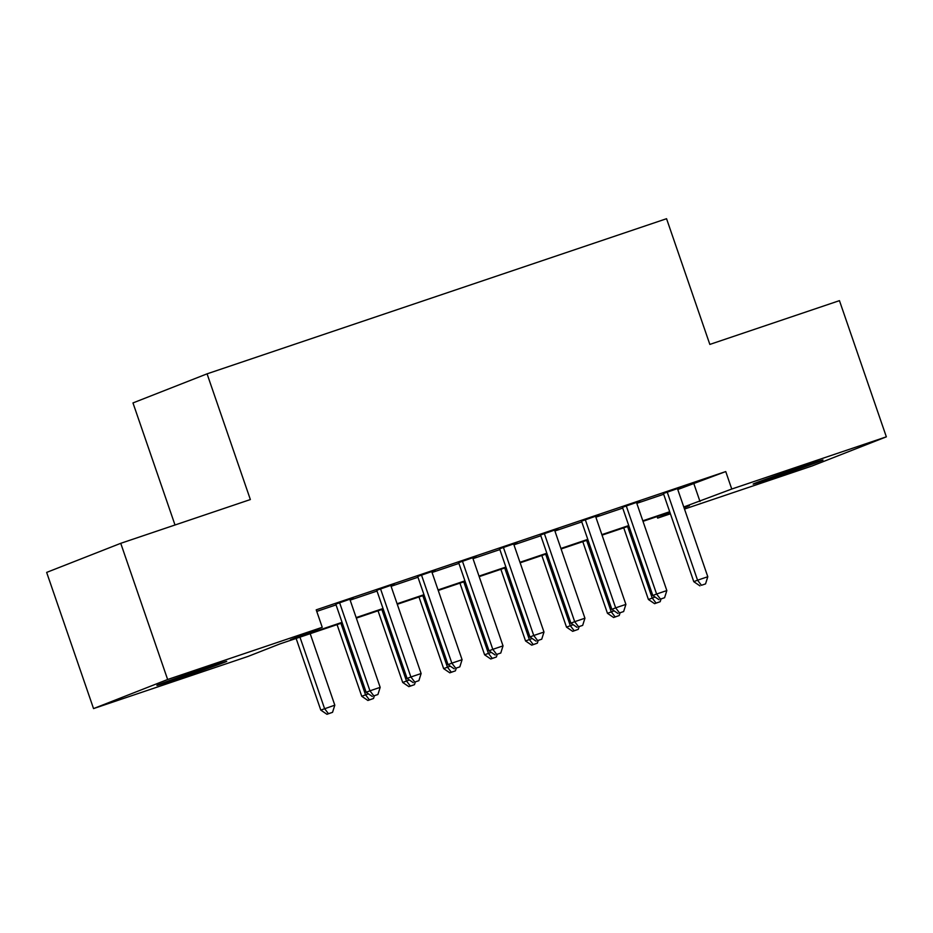 <?xml version="1.0" encoding="UTF-8"?>
<svg xmlns="http://www.w3.org/2000/svg" width="933" height="933" viewBox="0 0 933 933"><rect width="100%" height="100%" fill="white"/><g stroke="black" fill="none" stroke-linecap="round" stroke-linejoin="round"><path stroke-width="1.4" d="M203.907 668.623A36.935 0.595 -19 0 1 226.731 661.345A36.935 0.595 -19 0 1 179.719 678.116A36.935 0.595 -19 0 1 156.884 685.393A36.935 0.595 -19 0 1 203.907 668.623M800.176 467.305A36.935 0.595 -19 0 1 822.999 460.027A36.935 0.595 -19 0 1 775.988 476.798A36.935 0.595 -19 0 1 753.153 484.075A36.935 0.595 -19 0 1 800.176 467.305M342.248 622.871L279.888 643.922L248.143 656.389L93.545 708.59L167.637 679.504L322.235 627.303L290.478 639.77L342.073 622.346M167.637 679.504L120.742 543.321L46.65 572.407L93.545 708.59M175.007 524.987L132.976 402.928L207.068 373.841L666.559 218.707L709.838 344.417L839.455 300.648L886.35 436.831L812.258 465.917L684.495 509.056M670.407 513.815L657.66 518.118L670.197 513.197M657.124 516.555L657.66 518.118M677.766 489.522L725.746 471.573L316.217 609.844L322.235 627.303M725.746 471.573L731.752 489.032L886.35 436.831M120.742 543.321L250.359 499.552L207.068 373.841M684.041 507.762L689.417 505.651L683.947 507.494M669.871 512.252L643 521.325M628.912 526.084L602.053 535.145M587.965 539.904L561.095 548.977M547.018 553.736L520.148 562.809M506.059 567.556L479.189 576.629M465.112 581.387L438.242 590.461M424.153 595.219L397.283 604.281M383.206 609.039L356.336 618.112M683.772 506.981L731.752 489.032M356.149 617.588L383.02 608.514M397.108 603.768L423.979 594.694M438.055 589.936L464.926 580.862M479.014 576.116L505.884 567.042M519.961 562.284L546.831 553.211M560.92 548.452L587.79 539.379M601.867 534.632L628.737 525.559M642.825 520.801L669.696 511.727M693.989 484.04L699.995 501.499M316.754 611.407L336.055 604.887M350.143 600.129L377.014 591.056M391.09 586.309L417.961 577.235M432.049 572.477L458.919 563.404M472.996 558.657L499.866 549.584M513.955 544.825L540.825 535.752M554.902 530.994L581.772 521.92M595.86 517.174L622.731 508.1M636.807 503.342L663.678 494.268M353.141 598.065L335.798 604.129M353.199 598.251L349.875 599.371M394.088 584.233L376.745 590.297M394.158 584.42L390.834 585.539M435.046 570.413L417.704 576.466M435.105 570.599L431.781 571.719M475.993 556.581L458.651 562.646M476.063 556.768L472.739 557.887M516.952 542.749L499.61 548.814M517.01 542.936L513.686 544.067M557.899 528.929L540.557 534.994M557.969 529.116L554.645 530.236M598.858 515.098L581.516 521.162M598.916 515.284L595.592 516.404M639.805 501.278L622.463 507.33M639.863 501.464L636.551 502.584M680.752 487.446L663.421 493.51M680.822 487.632L677.498 488.752M663.351 493.324L693.779 581.679L697.557 580.198L667.2 492.029M701.453 585.283L705.546 583.895L701.453 585.283L697.557 580.198L707.797 576.734L677.44 488.565M705.546 583.895L707.797 576.734M693.779 581.679L699.937 585.866M623.734 527.821L648.412 599.487L655.071 597.027M627.582 526.527L652.19 598.006L656.086 603.08L654.569 603.674L660.179 601.703L656.086 603.08M654.569 603.674L648.412 599.487M661.03 599.009L660.179 601.703M622.404 507.144L652.82 595.511L656.599 594.018L626.241 505.849M660.494 599.103L664.588 597.726L660.494 599.103L656.599 594.018L666.838 590.566L636.481 502.397M664.588 597.726L666.838 590.566M652.82 595.511L658.978 599.697M581.446 520.976L611.873 609.331L615.652 607.85L585.294 519.681M619.547 612.934L623.641 611.547L619.547 612.934L615.652 607.85L625.891 604.397L595.534 516.217M623.641 611.547L625.891 604.397M611.873 609.331L618.031 613.529M582.787 541.653L607.465 613.319L614.112 610.858M586.635 540.359L611.243 611.826L615.127 616.911L613.622 617.506L619.232 615.535L615.127 616.911M613.622 617.506L607.465 613.319M620.072 612.829L619.232 615.535M541.828 555.485L566.506 627.139L573.165 624.69M545.677 554.179L570.285 625.658L574.18 630.743L572.664 631.338L578.273 629.355L574.18 630.743M572.664 631.338L566.506 627.139M579.125 626.661L578.273 629.355M540.499 534.807L570.914 623.162L574.693 621.681L544.336 533.501M578.588 626.754L582.682 625.378L578.588 626.754L574.693 621.681L584.933 618.217L554.575 530.049M582.682 625.378L584.933 618.217M570.914 623.162L577.072 627.349M499.54 548.627L529.967 636.982L533.746 635.501L503.388 547.333M537.641 640.586L541.735 639.198L537.641 640.586L533.746 635.501L543.986 632.049L513.628 543.881M541.735 639.198L543.986 632.049M529.967 636.982L536.125 641.181M500.881 569.305L525.559 640.971L532.207 638.51M504.73 568.01L529.338 639.49L533.221 644.563L531.717 645.158L537.326 643.187L533.221 644.563M531.717 645.158L525.559 640.971M538.166 640.493L537.326 643.187M459.934 583.137L484.6 654.791L491.259 652.342M463.771 581.842L488.379 653.31L492.274 658.395L490.758 658.99L496.368 657.007L492.274 658.395M490.758 658.99L484.6 654.791M497.219 654.313L496.368 657.007M458.593 562.459L489.009 650.814L492.799 649.333L462.43 561.165M496.683 654.418L500.776 653.03L496.683 654.418L492.799 649.333L503.027 645.869L472.669 557.701M500.776 653.03L503.027 645.869M489.009 650.814L495.178 655.001M418.975 596.968L443.653 668.623L450.301 666.174M422.824 595.662L447.432 667.142L451.327 672.226L449.811 672.81L455.421 670.839L451.327 672.226M449.811 672.81L443.653 668.623M456.26 668.145L455.421 670.839M417.634 576.279L448.062 664.646L451.84 663.153L421.483 574.985M455.736 668.238L459.829 666.862L455.736 668.238L451.84 663.153L462.08 659.701L431.722 571.532M459.829 666.862L462.08 659.701M448.062 664.646L454.219 668.833M378.028 610.788L402.694 682.455L409.354 679.994M381.865 609.494L406.473 680.962L410.368 686.047L408.852 686.641L414.462 684.67L410.368 686.047M408.852 686.641L402.694 682.455M415.313 681.965L414.462 684.67M376.687 590.111L407.103 678.466L410.893 676.985L380.524 588.816M414.777 682.07L418.87 680.682L414.777 682.07L410.893 676.985L421.121 673.533L390.764 585.353M418.87 680.682L421.121 673.533M407.103 678.466L413.272 682.664M337.07 624.62L361.747 696.275L368.395 693.825M340.918 623.314L365.526 694.793L369.421 699.878L367.905 700.473L373.515 698.49L369.421 699.878M367.905 700.473L361.747 696.275M374.366 695.796L373.515 698.49M335.728 603.943L366.156 692.298L369.935 690.817L339.577 602.636M373.83 695.89L377.923 694.514L373.83 695.89L369.935 690.817L380.174 687.353L349.817 599.184M377.923 694.514L380.174 687.353M366.156 692.298L372.314 696.485M296.123 638.44L320.789 710.106L334.807 705.161L310.199 633.694M299.959 637.146L324.579 708.625L328.463 713.698L326.958 714.293L332.556 712.322L328.463 713.698M326.958 714.293L320.789 710.106M334.807 705.161L332.556 712.322"/></g></svg>

